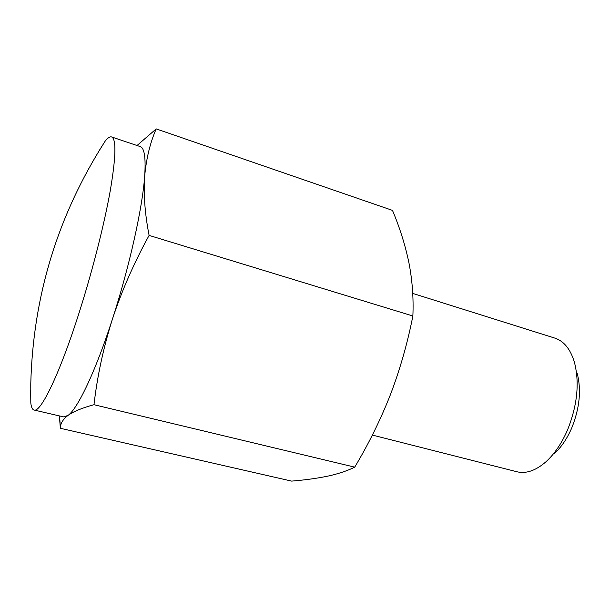 <?xml version="1.0" encoding="UTF-8"?>
<svg xmlns="http://www.w3.org/2000/svg" width="610" height="610" viewBox="0 0 610 610"><rect width="100%" height="100%" fill="white"/><g stroke="black" fill="none" stroke-linecap="round" stroke-linejoin="round"><path stroke-width="0.91" d="M98.553 151.638L105.111 141.223C107.749 137.868 109.907 136.449 111.592 136.953L140.262 146.598C144.448 147.955 145.912 157.868 144.661 176.336C143.411 194.056 144.89 213.744 149.107 235.407L412.878 315.988C407.472 343.316 399.985 369.546 390.415 394.67C380.548 419.741 368.646 443.897 354.715 467.146C347.242 470.859 338.253 473.856 327.761 476.143C317.009 478.362 304.969 480.017 291.626 481.107L60.352 428.296L60.398 427.526C60.543 423.271 63.051 419.261 67.923 415.479L63.539 416.874L34.076 410.027C32.376 409.569 31.285 407.221 30.805 402.981L30.698 390.674M149.107 235.407C133.986 262.925 121.756 290.84 112.4 319.175C129.282 267.371 142.481 207.949 144.661 176.336C146.248 158.737 150.09 142.923 156.198 128.893L392.489 210.397C399.741 227.614 405.208 244.999 408.883 262.559C412.299 280.028 413.633 297.832 412.878 315.988M93.986 404.712C82.075 407.945 73.391 411.536 67.923 415.479C77.539 409.02 95.587 371.36 112.4 319.175C103.425 347.624 97.287 376.141 93.986 404.712L354.715 467.146M59.383 415.913L60.352 428.296M156.198 128.893L137.029 145.516M577.129 373.137C581.49 389.813 579.698 408.082 571.745 427.961C567.048 438.765 561.23 447.328 554.276 453.657M412.726 293.41L554.886 338.123C563.808 341.028 570.281 348.935 574.307 361.829C579.691 382.401 577.434 405.101 567.544 429.928C561.696 443.386 554.49 454.008 545.935 461.793C535.732 470.653 526.072 473.978 516.944 471.766L372.352 435.075M111.592 136.953C116.388 138.935 115.976 156.64 110.372 190.076C104.531 223.1 92.911 269.162 79.879 310.345C60.176 372.923 40.71 413.054 34.076 410.027M59.566 415.951L60.398 427.526M105.111 141.223C57.797 215.238 33.016 296.125 30.774 383.865L30.805 402.981"/></g></svg>
